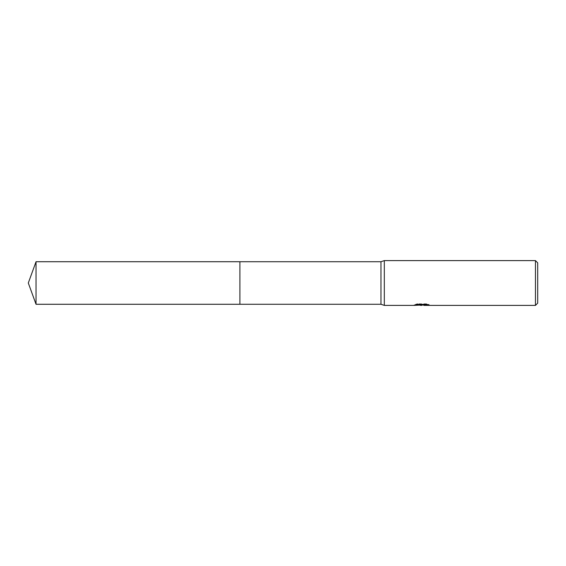 <?xml version="1.0" encoding="UTF-8"?>
<svg xmlns="http://www.w3.org/2000/svg" width="566" height="566" viewBox="0 0 566 566"><rect width="100%" height="100%" fill="white"/><g stroke="black" fill="none" stroke-linecap="round" stroke-linejoin="round"><path stroke-width="0.42" stroke-dasharray="2.83 2.12" d="M422.533 304.395L414.022 304.833L417.298 303.793L420.58 304.833L427.528 304.218L427.528 304.65L424.012 304.833M427.528 304.65L427.528 305.215L427.528 304.791L423.927 305.039M424.012 305.392L427.528 305.215M421.988 304.642L421.988 305.003M417.298 303.793L417.298 304.381L414.022 305.392L414.022 304.833L420.58 304.833M419.038 305.173L417.298 304.381M414.178 304.784L414.178 305.343M426.693 304.409L429.106 304.466L426.538 303.793L417.708 303.793L415.38 304.395L417.637 304.395M415.373 304.395L415.373 304.968M417.708 303.793L417.708 304.381M426.538 303.793L426.538 304.381M429.106 304.466L429.106 305.032M427.528 304.218L427.528 304.791M537.7 262.85L537.7 303.15M535.464 260.608L535.464 305.392M384.321 260.608L384.321 305.392M380.96 261.733L380.96 304.267M36.04 261.725L36.04 304.275M421.642 304.833L422.533 304.833M421.592 305.378L421.592 304.819"/><path stroke-width="0.85" d="M417.637 304.395L422.533 304.395L422.533 304.968L414.022 305.392L384.321 305.392L380.96 304.267L239.899 304.267L239.899 261.733L380.96 261.733L384.321 260.608L535.464 260.608L537.7 262.85L537.7 303.15L535.464 305.392L424.012 305.392L423.927 304.819L426.693 304.409M380.96 304.267L380.96 261.733M384.321 305.392L384.321 260.608M423.927 305.039L419.038 305.173M421.642 305.392L420.58 305.392M535.464 305.392L535.464 260.608M422.533 304.968L415.373 304.968L417.708 304.381L426.538 304.381L429.099 305.032L423.927 305.378M36.04 304.275L36.04 261.725L239.899 261.725L239.899 304.275L36.04 304.275L28.3 283L36.04 261.725M422.533 304.833L423.927 304.833"/></g></svg>
